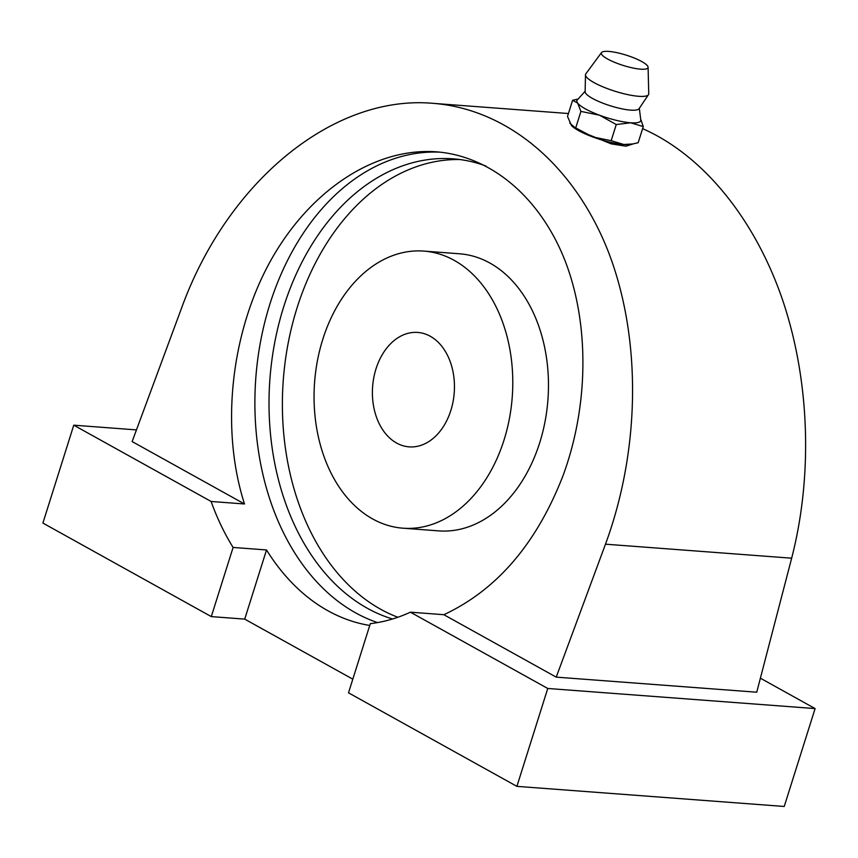 <?xml version="1.0" encoding="UTF-8"?>
<svg xmlns="http://www.w3.org/2000/svg" width="858" height="858" viewBox="0 0 858 858"><rect width="100%" height="100%" fill="white"/><g stroke="black" fill="none" stroke-linecap="round" stroke-linejoin="round"><path stroke-width="1.29" d="M572.597 100.289L577.638 103.067L580.92 111.401L599.463 115.187L616.259 124.539L630.641 122.78L643.264 126.576L638.17 142.718L632.754 143.962L623.787 144.487A33.473 7.325 -162.5 0 1 592.621 136.905L571.567 125.676L567.503 116.441L572.597 100.289L578.077 99.045M643.264 126.576L640.84 119.584M580.92 111.401L575.825 127.552M616.259 124.539L611.164 140.691L592.621 136.905A33.473 7.325 -162.5 0 1 578.571 130.598L611.207 143.865L625.922 146.192L633.343 143.854M450.847 410.435A57.379 40.927 -85.7 0 0 417.728 332.432A57.379 40.927 -85.7 0 0 372.619 386.572A57.379 40.927 -85.7 0 0 409.116 446.857A57.379 40.927 -85.7 0 0 450.847 410.435M504.043 439.982A138.942 99.099 -85.7 0 0 423.841 251.094A138.942 99.099 -85.7 0 0 314.596 382.207A138.942 99.099 -85.7 0 0 403.003 528.196A138.942 99.099 -85.7 0 0 504.043 439.982M403.003 528.196L438.685 530.877A138.942 99.099 -85.7 0 0 539.736 442.664A138.942 99.099 -85.7 0 0 459.534 253.786L423.841 251.094M632.754 143.962L630.512 144.348A33.473 7.325 -162.5 0 1 623.787 144.487L611.164 140.691M459.899 159.545A233.129 166.28 -85.7 0 0 285.339 360.51A233.129 166.28 -85.7 0 0 397.865 617.256M485.832 165.969A233.129 166.28 -85.7 0 0 453.228 158.848A233.129 166.28 -85.7 0 0 271.814 360.66A233.129 166.28 -85.7 0 0 392.546 618.993M642.61 128.646C702.359 154.944 753.71 217.331 781.852 297.78C809.63 378.485 813.255 474.538 791.655 558.193L756.735 692.213L556.231 677.134L443.843 614.703L410.424 612.183A238.867 170.377 94.3 0 1 370.313 623.659L348.509 692.824L516.902 786.357L784.233 806.466L815.1 708.579L760.392 678.195M369.744 625.45A238.867 170.377 94.3 0 1 266.516 549.957L233.097 547.447A238.867 170.377 94.3 0 1 211.1 501.469L244.519 503.978L132.132 441.559L181.37 308.612C227.424 181.049 333.816 94.348 433.236 103.357L568.425 113.524M443.843 614.703C496.868 589.95 536.593 543.618 563.009 475.718C588.813 405.684 589.564 323.863 565.004 260.585C540.197 197.512 491.312 156.145 436.465 151.834C374.453 147.276 308.762 190.916 269.519 262.741C230.405 334.674 220.56 429.601 244.519 503.978M440.09 152.166A238.867 170.377 -85.7 0 0 257.797 358.816A238.867 170.377 -85.7 0 0 377.552 622.586M556.231 677.134L605.48 544.187C640.594 448.873 641.623 337.505 608.193 251.383C574.42 165.519 507.882 109.223 433.236 103.357M569.776 123.144L578.571 130.598A33.473 7.325 -162.5 0 1 571.696 125.804A33.473 7.325 -162.5 0 1 571.535 125.643M136.443 429.901L73.767 425.182L211.1 501.469M73.767 425.182L42.9 523.069L211.293 616.602L244.712 619.122L352.81 679.161M410.424 612.183L547.758 688.47L516.902 786.357M266.516 549.957L244.712 619.122M233.097 547.447L211.293 616.602M547.758 688.47L815.1 708.579M607.582 58.998A24.474 5.362 -162.5 0 1 601.522 52.563A24.474 5.362 -162.5 0 1 626.297 55.169A24.474 5.362 -162.5 0 1 648.09 67.246A24.474 5.362 -162.5 0 1 633.333 68.082A24.474 5.362 -162.5 0 1 607.582 58.998M648.09 67.246L648.745 93.715A33.087 7.239 -162.5 0 1 648.466 94.68A33.087 7.239 -162.5 0 1 626.726 94.401A33.087 7.239 -162.5 0 1 593.983 82.572A33.087 7.239 -162.5 0 1 585.478 74.828A33.087 7.239 -162.5 0 1 585.81 73.874L601.522 52.563M648.466 94.68L639.017 108.752A28.303 6.199 -162.5 0 1 620.431 108.516A28.303 6.199 -162.5 0 1 592.417 98.391A28.303 6.199 -162.5 0 1 585.145 91.774L585.478 74.828M639.317 108.312L640.787 119.97A33.473 7.325 -162.5 0 1 630.641 122.78A33.473 7.325 -162.5 0 1 599.463 115.187A33.473 7.325 -162.5 0 1 585.413 108.891A33.473 7.325 -162.5 0 1 577.638 103.067A33.473 7.325 -162.5 0 1 577.273 99.936L585.156 91.238M791.655 558.193L605.48 544.187"/></g></svg>
